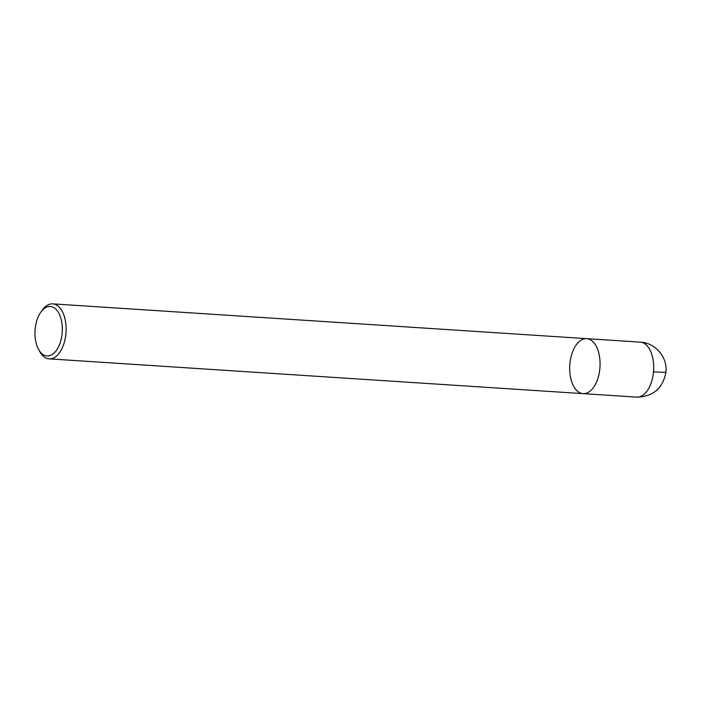 <?xml version="1.0" encoding="UTF-8"?>
<svg xmlns="http://www.w3.org/2000/svg" width="701" height="701" viewBox="0 0 701 701"><rect width="100%" height="100%" fill="white"/><g stroke="black" fill="none" stroke-linecap="round" stroke-linejoin="round"><path stroke-width="1.05" d="M62.144 333.177A24.798 13.617 93.7 0 1 52.514 354.303A24.798 13.617 93.7 0 1 38.494 349.291A24.798 13.617 93.7 0 1 40.93 311.971A24.798 13.617 93.7 0 1 55.984 309.299A24.798 13.617 93.7 0 1 62.144 333.177M40.93 311.971L42.367 309.982A27.558 15.124 93.7 0 1 52.715 303.866A27.558 15.124 93.7 0 1 65.938 333.545A27.558 15.124 93.7 0 1 49.149 358.859A27.558 15.124 93.7 0 1 39.668 351.446L38.494 349.291M52.724 303.866L586.667 338.644A27.558 15.124 93.7 0 1 599.881 368.323A27.558 15.124 93.7 0 1 583.092 393.638A27.558 15.124 93.7 0 1 569.782 365.168A27.558 15.124 93.7 0 1 586.667 338.644A27.558 15.124 93.7 0 1 599.881 368.323A27.558 15.124 93.7 0 1 583.092 393.638L49.14 358.859M586.667 338.644L640.293 342.141A27.558 15.124 93.7 0 1 653.507 371.819A27.558 15.124 93.7 0 1 636.718 397.134L583.092 393.638M653.507 371.819A27.558 1.008 5.1 0 0 665.95 372.082C662.874 388.38 653.13 396.731 636.71 397.134M640.293 342.141C655.12 342.684 667.676 357.081 665.95 372.082"/></g></svg>
